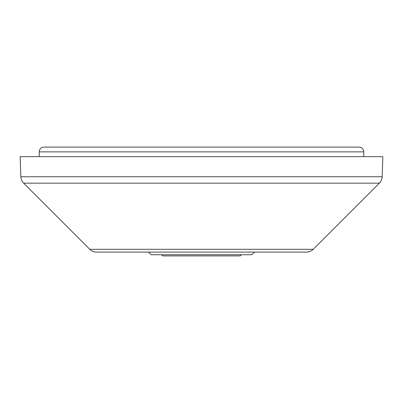 <?xml version="1.0" encoding="UTF-8"?>
<svg xmlns="http://www.w3.org/2000/svg" width="403" height="403" viewBox="0 0 403 403"><rect width="100%" height="100%" fill="white"/><g stroke="black" fill="none" stroke-linecap="round" stroke-linejoin="round"><path stroke-width="0.6" d="M363.763 156.646L363.763 151.876A4.771 4.771 0 0 0 358.987 147.1L44.013 147.1A4.771 4.771 0 0 0 39.237 151.876L39.237 156.646M382.15 176.751A9.546 9.546 0 0 1 379.359 183.169L23.641 183.169A9.546 9.546 0 0 1 20.85 176.751L20.15 156.646L382.85 156.646L382.15 176.751L20.85 176.751M89.773 249.301L313.227 249.301A9.546 9.546 0 0 1 306.476 252.092L96.524 252.092A9.546 9.546 0 0 1 89.773 249.301L23.641 183.169M148.526 252.092L151.175 254.741L251.825 254.741L254.474 252.092M313.227 249.301L379.359 183.169M241.533 254.741L240.158 255.9L162.842 255.9L161.467 254.741M363.763 151.876L39.237 151.876"/></g></svg>
